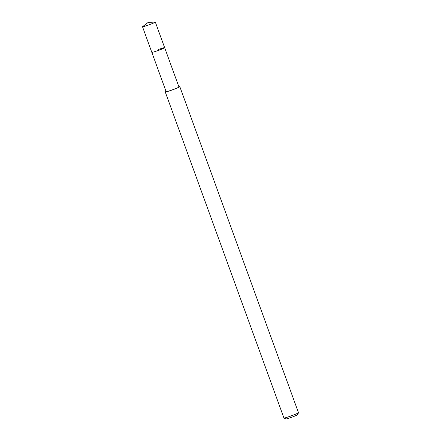 <?xml version="1.0" encoding="UTF-8"?>
<svg xmlns="http://www.w3.org/2000/svg" width="441" height="441" viewBox="0 0 441 441"><rect width="100%" height="100%" fill="white"/><g stroke="black" fill="none" stroke-linecap="round" stroke-linejoin="round"><path stroke-width="0.66" d="M148.187 22.397L155.171 22.05A6.824 0.43 160 0 1 155.331 22.083A6.824 0.43 160 0 1 148.573 24.999A6.824 0.43 160 0 1 142.509 26.752A6.824 0.43 160 0 1 142.608 26.625L148.187 22.397L142.515 26.714M157.889 50.588A6.824 0.43 -20 0 0 164.647 47.678A6.824 0.43 160 0 1 157.889 50.588A6.824 0.43 160 0 1 151.825 52.341A6.824 0.43 -20 0 0 157.889 50.588M142.509 26.752L166.136 91.667A6.824 0.43 -20 0 0 172.199 89.914A6.824 0.43 -20 0 0 178.958 86.998L155.331 22.083M158.584 49.431A6.824 0.43 160 0 1 164.647 47.678M178.881 86.783A7.751 0.485 160 0 1 179.829 86.684A7.751 0.485 160 0 1 172.155 89.992A7.751 0.485 160 0 1 165.265 91.982A7.751 0.485 160 0 1 166.059 91.447M165.265 91.982L283.932 418.007A7.751 0.485 -20 0 0 283.954 418.029A7.751 0.485 -20 0 0 290.817 416.017A7.751 0.485 -20 0 0 298.485 412.743A7.751 0.485 -20 0 0 298.491 412.71L179.829 86.684M283.954 418.029L285.933 418.95A6.196 0.391 -20 0 0 291.424 417.34A6.196 0.391 -20 0 0 297.559 414.716L298.485 412.743"/></g></svg>
